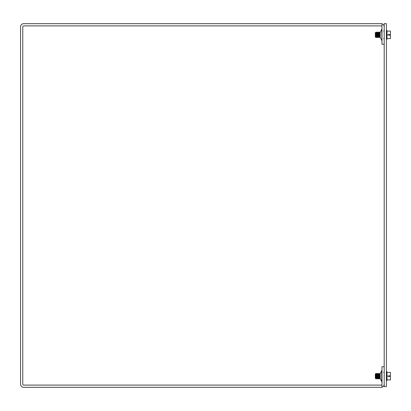 <?xml version="1.0" encoding="UTF-8"?>
<svg xmlns="http://www.w3.org/2000/svg" width="411" height="411" viewBox="0 0 411 411"><rect width="100%" height="100%" fill="white"/><g stroke="black" fill="none" stroke-linecap="round" stroke-linejoin="round"><path stroke-width="0.62" d="M384.193 44.26L381.978 44.26L381.978 26.828A0.935 0.935 0 0 0 381.043 25.893M384.193 366.74L381.978 366.74L381.978 384.172A0.935 0.935 0 0 1 381.043 385.107M381.978 387.177A3.149 3.149 0 0 0 384.193 384.172M384.193 26.828A3.149 3.149 0 0 0 381.978 23.823M381.978 23.679L23.699 23.679A3.149 3.149 0 0 0 20.55 26.828L20.55 384.172A3.149 3.149 0 0 0 23.699 387.321L381.978 387.321L381.978 385.107L23.699 385.107A0.935 0.935 0 0 1 22.764 384.172L22.764 26.828A0.935 0.935 0 0 1 23.699 25.893L381.978 25.893L381.978 23.679M386.407 386.633L386.407 23.679L384.193 23.679L384.193 386.633L386.407 386.633M387.008 376.157L387.008 379.898L390.45 379.898L390.45 376.533L388.652 376.533L388.652 375.782L390.45 375.782L390.45 372.412L387.008 372.412L387.008 376.157L388.652 376.157M387.008 379.898L386.73 380.833L386.73 371.477L387.008 372.412M378.927 374.061L378.469 373.45L378.469 378.865L378.762 378.361L378.762 374.01M375.762 373.671L375.32 374.02L375.32 378.295L375.762 378.737L375.762 373.578L376.209 374.01L376.497 373.45L376.615 378.865L376.615 373.45L376.902 374.01L377.426 373.45L377.545 378.865L377.545 373.45L377.832 374.01L378.356 373.45L378.469 378.865M379.281 374.801L379.399 378.865L379.281 374.801M379.399 373.45L379.923 373.953L379.692 378.361L380.211 373.45L380.242 378.865M388.652 34.467L390.45 34.467L390.45 31.102L387.008 31.102L387.008 34.843L388.652 34.843L388.652 34.467M387.008 34.843L387.008 38.588L390.45 38.588L390.45 35.218L388.652 35.218L388.652 34.843M387.008 38.588L386.73 39.523L386.73 30.167L387.008 31.102M375.32 36.98L375.762 37.422L376.209 36.99L376.497 37.55L376.902 36.99L377.426 37.55L377.832 36.99L378.356 37.55L378.993 37.047L378.762 32.639L378.927 36.939L378.469 37.442L378.063 36.99L377.545 37.442L376.902 36.99L376.497 37.442L376.209 36.99L375.762 37.329L375.32 36.928L375.32 36.291L375.762 36.687L376.209 36.348L376.497 36.8L376.902 36.348L377.426 36.8L378.063 36.348L378.469 36.8L378.927 36.296L378.927 36.939M378.469 36.8L378.469 32.135L378.762 32.639L379.281 32.135L379.399 37.55L379.281 32.135M378.063 36.348L378.063 32.639L378.356 32.135L378.356 36.8M377.545 36.8L377.545 32.135L378.063 32.639L377.832 36.348M375.762 36.687L375.762 32.264L376.209 32.639L376.497 32.135L376.497 36.8M376.615 36.8L376.615 32.135L376.902 32.639L377.426 32.135L377.426 36.8M379.399 37.55L379.923 37.047L379.692 32.639L380.211 32.135L380.211 37.55L379.923 37.047L379.923 32.639L379.399 32.135M375.762 32.264L375.32 32.705L375.32 36.291M381.978 28.847L380.18 32.433L381.978 28.847L380.18 32.433L381.716 29.479L381.978 40.843L380.18 37.252L381.716 40.211M381.978 370.157L380.18 373.748L381.716 370.789L380.18 373.748L381.716 370.789L381.716 381.521L380.18 378.567L381.978 382.153M378.762 378.361L379.281 373.45M377.832 374.01L377.832 378.361L378.063 374.01M375.762 378.737L375.978 374.01M375.978 378.361L376.209 374.01M376.615 378.865L376.902 378.361L376.902 374.01M376.902 378.361L377.139 374.01M375.978 36.348L375.978 32.639L376.209 36.348M376.902 36.348L376.902 32.639L377.139 36.348M383.751 31.118L384.193 30.342M383.751 38.572L384.193 39.343M383.751 372.428L384.193 371.657M386.407 380.833L386.73 380.833M386.407 371.477L386.73 371.477M378.762 373.953L378.469 373.45L378.063 373.953L377.545 373.45L376.902 373.953L376.497 373.45L376.209 373.953L375.762 373.578L375.32 374.02M378.063 378.361L378.356 378.865M377.832 378.361L377.545 378.865M376.209 378.361L376.497 378.865M377.139 378.361L377.426 378.865M378.993 378.361L379.281 378.865M379.692 378.361L379.399 378.865M379.923 378.361L380.211 378.865M386.407 39.523L386.73 39.523M386.407 30.167L386.73 30.167M378.762 37.047L379.281 37.55"/></g></svg>
